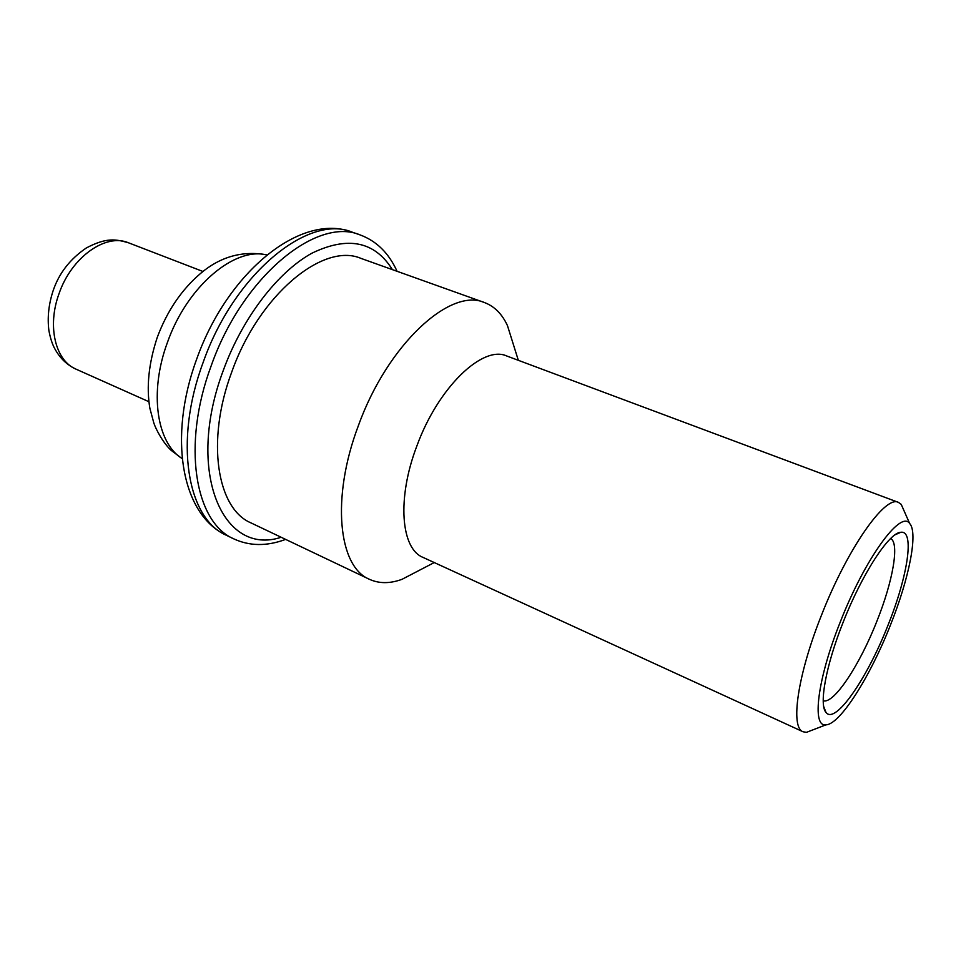 <?xml version="1.0" encoding="UTF-8"?>
<svg xmlns="http://www.w3.org/2000/svg" width="961" height="961" viewBox="0 0 961 961"><rect width="100%" height="100%" fill="white"/><g stroke="black" fill="none" stroke-linecap="round" stroke-linejoin="round"><path stroke-width="1.44" d="M890.427 625.118C870.125 676.796 839.974 724.618 825.931 724.846C811.637 727.285 817.33 679.319 840.19 622.187C864.888 558.713 900.601 509.798 909.635 523.457C918.368 532.67 909.118 578.534 890.427 625.118M888.096 624.986C867.266 678.358 835.157 725.171 825.98 712.389C818.844 704.725 825.895 665.505 843.109 622.356C862.029 573.897 889.237 532.322 900.841 532.274C914.932 530.112 907.701 576.396 888.096 624.986M813.511 729.627L806.471 732.342L803.06 731.765C790.194 727.633 797.45 675.475 821.295 615.677C847.266 548.839 885.261 494.891 898.403 502.363L901.214 504.369L904.265 511.276M803.06 731.765L423.008 557.392C400.905 548.731 396.797 498.459 416.798 446.156C438.036 387.487 482.686 344.867 506.723 355.978L898.403 502.363M513.378 344.506L507.468 325.635C502.086 313.971 494.398 306.271 484.416 302.535C450.337 287.207 387.523 344.531 358.369 425.699C330.992 497.87 338.404 566.714 369.396 579.279C379.09 583.723 389.962 583.735 402.022 579.315L419.573 570.197M369.396 579.279L251.025 522.916C217.09 508.801 205.858 441.219 231.613 372.387C258.809 294.895 323.316 241.992 360.976 258.389L484.416 302.535M890.631 538.532C899.724 542.989 892.865 581.429 876.925 621.106C859.771 664.988 833.752 704.509 823.217 700.737M281.153 537.259C222.94 556.779 185.041 471.839 223.36 370.237C242.484 317.719 277.825 271.903 311.941 253.187C347.894 235.841 374.718 241.319 392.388 269.621M196.693 359.078C227.601 271.819 301.105 212.273 352.267 232.178C308.745 213.522 234.208 273.513 203.095 362.549C173.665 441.507 187.323 518.712 226.303 535.241L233.787 538.869C194.999 522.448 181.593 445.135 211.144 365.937C242.4 276.636 316.83 216.321 360.111 234.916C376.496 240.971 388.809 253.091 397.061 271.29M182.182 458.565C156.727 443.237 148.931 392.34 167.358 342.645C186.866 286.522 234.64 246.472 266.798 254.989M53.083 290.847C48.651 304.409 47.257 317.659 48.903 330.596C50.428 338.632 52.519 344.903 55.161 349.396C60.267 358.513 67.246 365.108 76.087 369.18C55.462 360.807 46.957 326.44 58.993 293.79C71.414 257.128 105.902 232.898 128.606 242.833L202.975 271.482M825.931 724.846L806.471 732.342M909.635 523.457L901.214 504.369M518.327 360.315L507.468 325.635M434.348 562.509L402.022 579.315M352.267 232.178L360.111 234.916M226.303 535.241C181.353 514.664 167.923 437.087 196.633 359.258M285.621 539.397C266.906 546.389 249.632 546.208 233.787 538.869M157.292 337.299C167.13 310.98 181.557 289.681 200.573 273.429C220.381 256.635 242.496 250.461 266.918 254.881M182.206 458.721L171.034 450.241C163.166 442.985 155.91 429.399 153.868 423.116L149.892 408.401C146.252 387.067 148.679 363.45 157.208 337.539M53.131 290.715C58.981 273.272 70.057 259.014 86.37 247.938C106.695 237.235 115.957 239.217 128.606 242.833M76.087 369.18L148.859 401.686M823.721 706.587L825.98 712.389M895.135 534.76L900.841 532.274"/></g></svg>
